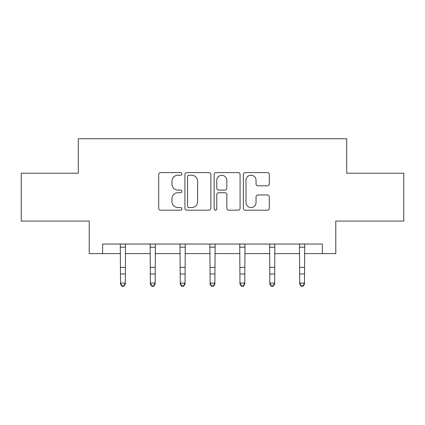 <?xml version="1.0" encoding="UTF-8"?>
<svg xmlns="http://www.w3.org/2000/svg" width="425" height="425" viewBox="0 0 425 425"><rect width="100%" height="100%" fill="white"/><g stroke="black" fill="none" stroke-linecap="round" stroke-linejoin="round"><path stroke-width="0.64" d="M181.868 173.915A1.317 1.317 0 0 0 180.556 172.598L160.592 172.598A1.881 1.881 0 0 0 158.711 174.478L158.711 208.303A1.881 1.881 0 0 0 160.592 210.184L180.556 210.184A1.317 1.317 0 0 0 181.868 208.866A1.317 1.317 0 0 0 180.556 207.549L177.969 207.549A6.014 6.014 0 0 1 171.96 201.535L171.96 198.719A6.014 6.014 0 0 1 177.969 192.706L180.556 192.706A1.317 1.317 0 0 0 181.868 191.388A1.317 1.317 0 0 0 180.556 190.076L177.969 190.076A6.014 6.014 0 0 1 171.96 184.062L171.96 181.241A6.014 6.014 0 0 1 177.969 175.227L180.556 175.227A1.317 1.317 0 0 0 181.868 173.915M267.415 185.847A1.881 1.881 0 0 0 269.296 183.967L269.296 174.478A1.881 1.881 0 0 0 267.415 172.598L245.246 172.598A1.881 1.881 0 0 0 243.366 174.478L243.366 208.303A1.881 1.881 0 0 0 245.246 210.184L267.415 210.184A1.881 1.881 0 0 0 269.296 208.303L269.296 196.839A1.881 1.881 0 0 0 267.415 194.958L257.927 194.958A1.881 1.881 0 0 0 256.047 196.839L256.047 202.523A5.026 5.026 0 0 1 251.021 207.549A5.026 5.026 0 0 1 245.995 202.523L245.995 180.258A5.026 5.026 0 0 1 251.021 175.227A5.026 5.026 0 0 1 256.047 180.258L256.047 183.967A1.881 1.881 0 0 0 257.927 185.847L267.415 185.847M102.611 253.608L102.611 244.035L322.389 244.035L322.389 253.608L335.787 253.608L335.787 221.064L403.75 221.064L403.75 173.203L346.699 173.203L346.699 138.747L78.301 138.747L78.301 173.203L21.25 173.203L21.25 221.064L89.213 221.064L89.213 253.608L120.514 253.608M210.853 174.478A1.881 1.881 0 0 0 208.978 172.598L186.803 172.598A1.881 1.881 0 0 0 184.923 174.478L184.923 208.303A1.881 1.881 0 0 0 186.803 210.184L208.978 210.184A1.881 1.881 0 0 0 210.853 208.303L210.853 174.478M216.022 172.598L238.197 172.598A1.881 1.881 0 0 1 240.077 174.478L240.077 208.303A1.881 1.881 0 0 1 238.197 210.184L228.708 210.184A1.881 1.881 0 0 1 226.828 208.303L226.828 194.586A1.881 1.881 0 0 0 224.947 192.706L218.652 192.706A1.881 1.881 0 0 0 216.777 194.586L216.777 208.866A1.317 1.317 0 0 1 215.459 210.184A1.317 1.317 0 0 1 214.147 208.866L214.147 174.478A1.881 1.881 0 0 1 216.022 172.598M125.301 253.608L150.376 253.608M155.162 253.608L180.242 253.608M185.029 253.608L210.109 253.608M214.891 253.608L239.971 253.608M244.758 253.608L269.838 253.608M274.624 253.608L299.699 253.608M304.486 253.608L322.389 253.608M188.87 175.227A1.317 1.317 0 0 0 187.553 176.545L187.553 206.237A1.317 1.317 0 0 0 188.87 207.549L191.595 207.549A6.014 6.014 0 0 0 197.609 201.535L197.609 181.241A6.014 6.014 0 0 0 191.595 175.227L188.87 175.227M226.828 180.349A5.026 5.026 0 0 0 221.802 175.323A5.026 5.026 0 0 0 216.777 180.349L216.777 188.195A1.881 1.881 0 0 0 218.652 190.076L224.947 190.076A1.881 1.881 0 0 0 226.828 188.195L226.828 180.349M120.27 244.035L120.514 283.087L125.301 283.087L125.301 284.15L123.861 286.253L123.861 285.828L121.948 285.828L121.948 286.253L123.861 286.253M123.861 285.828L125.301 283.087L125.54 244.035M121.948 286.253L120.514 284.15L120.514 283.087L121.948 285.828M150.137 244.035L150.376 283.087L155.162 283.087L155.162 284.15L153.728 286.253L153.728 285.828L151.815 285.828L151.815 286.253L153.728 286.253M153.728 285.828L155.162 283.087L155.407 244.035M151.815 286.253L150.376 284.15L150.376 283.087L151.815 285.828M179.998 244.035L180.242 283.087L185.029 283.087L185.029 284.15L183.595 286.253L183.595 285.828L181.677 285.828L181.677 286.253L183.595 286.253M183.595 285.828L185.029 283.087L185.273 244.035M181.677 286.253L180.242 284.15L180.242 283.087L181.677 285.828M209.865 244.035L210.109 283.087L214.891 283.087L214.891 284.15L213.456 286.253L213.456 285.828L211.544 285.828L211.544 286.253L213.456 286.253M213.456 285.828L214.891 283.087L215.135 244.035M211.544 286.253L210.109 284.15L210.109 283.087L211.544 285.828M239.727 244.035L239.971 283.087L244.758 283.087L244.758 284.15L243.323 286.253L243.323 285.828L241.405 285.828L241.405 286.253L243.323 286.253M243.323 285.828L244.758 283.087L245.002 244.035M241.405 286.253L239.971 284.15L239.971 283.087L241.405 285.828M269.593 244.035L269.838 283.087L274.624 283.087L274.624 284.15L273.185 286.253L273.185 285.828L271.272 285.828L271.272 286.253L273.185 286.253M273.185 285.828L274.624 283.087L274.863 244.035M271.272 286.253L269.838 284.15L269.838 283.087L271.272 285.828M299.46 244.035L299.699 283.087L304.486 283.087L304.486 284.15L303.052 286.253L303.052 285.828L301.139 285.828L301.139 286.253L303.052 286.253M303.052 285.828L304.486 283.087L304.73 244.035M301.139 286.253L299.699 284.15L299.699 283.087L301.139 285.828M125.524 244.077L120.286 244.077M125.301 267.394L120.514 267.394M125.301 273.96L120.514 273.96M125.301 247.185L120.514 247.185M155.391 244.077L150.153 244.077M155.162 267.394L150.376 267.394M155.162 273.96L150.376 273.96M155.162 247.185L150.376 247.185M185.258 244.077L180.014 244.077M185.029 267.394L180.242 267.394M185.029 273.96L180.242 273.96M185.029 247.185L180.242 247.185M215.119 244.077L209.881 244.077M214.891 267.394L210.109 267.394M214.891 273.96L210.109 273.96M214.891 247.185L210.109 247.185M244.986 244.077L239.742 244.077M244.758 267.394L239.971 267.394M244.758 273.96L239.971 273.96M244.758 247.185L239.971 247.185M274.848 244.077L269.609 244.077M274.624 267.394L269.838 267.394M274.624 273.96L269.838 273.96M274.624 247.185L269.838 247.185M304.714 244.077L299.476 244.077M304.486 267.394L299.699 267.394M304.486 273.96L299.699 273.96M304.486 247.185L299.699 247.185"/></g></svg>
